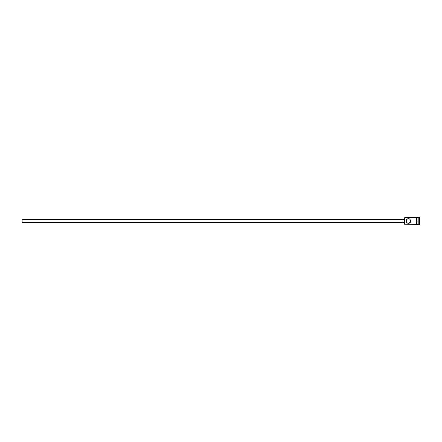 <?xml version="1.0" encoding="UTF-8"?>
<svg xmlns="http://www.w3.org/2000/svg" width="442" height="442" viewBox="0 0 442 442"><rect width="100%" height="100%" fill="white"/><g stroke="black" fill="none" stroke-linecap="round" stroke-linejoin="round"><path stroke-width="0.66" d="M419.9 224.823L417.944 224.144L418.198 217.602L418.198 221L419.049 221L419.049 224.398L419.475 217.177L419.475 221L419.9 221L419.9 217.177L419.9 224.823L419.9 221L419.475 221L419.475 224.823L419.475 221L418.198 221L418.198 224.398L418.198 221L410.762 221L410.712 220.525L410.358 222.315L408.425 223.337L406.778 222.657L406.087 221L404.601 221L404.601 224.232L404.601 221L22.1 221L22.1 222.276L22.1 221L402.049 221L402.049 222.702L402.049 221L404.601 221L404.601 217.768L404.773 224.398L404.773 221L406.087 221L406.944 219.193M410.712 220.53L409.728 219.061L408.425 218.663L407.513 218.851L409.728 219.061L410.762 221L416.668 221L416.668 224.442L417.093 224.442L417.093 217.558L416.668 217.558L416.668 221L417.944 221L417.944 217.602L417.093 217.602M406.491 219.685L407.949 218.713L409.336 218.845M410.358 222.315L409.905 222.807M409.336 223.155L408.894 223.287M407.949 223.287L408.425 223.337L407.949 223.287M406.778 222.657L407.513 223.149M406.087 221L406.275 221.917L406.275 220.083M419.049 221L419.049 217.602L419.049 221M417.944 224.144L417.944 217.602M417.093 224.376L417.093 217.558M416.668 217.624L416.668 224.442M407.121 219.061L407.513 218.851M416.668 217.602L404.773 217.602L404.773 221L404.601 217.768M406.491 222.315L406.275 221.917M410.762 221L410.574 221.917M402.049 219.298L402.049 221L402.049 219.298L404.601 219.298M22.1 219.724L22.1 221L22.1 219.724L402.049 219.724M416.668 224.398L404.601 224.232M402.049 222.276L22.1 222.276M404.601 222.702L402.049 222.702M417.944 224.398L417.093 224.398M419.9 217.177L417.944 217.856"/></g></svg>
